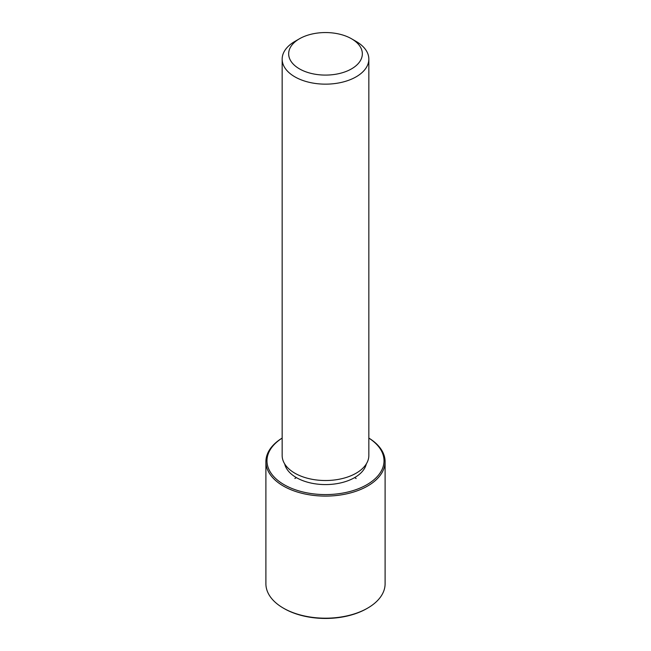 <?xml version="1.0" encoding="UTF-8"?>
<svg xmlns="http://www.w3.org/2000/svg" width="651" height="651" viewBox="0 0 651 651"><rect width="100%" height="100%" fill="white"/><g stroke="black" fill="none" stroke-linecap="round" stroke-linejoin="round"><path stroke-width="0.98" d="M366.326 463.903A41.176 23.77 180 0 1 328.682 484.507A41.176 23.77 180 0 1 285.992 467.499A41.176 23.77 180 0 1 284.674 463.903M351.548 38.783L356.146 41.436A43.34 25.023 180 0 1 367.091 52.08A43.34 25.023 180 0 1 368.84 59.127L368.84 455.497A43.34 25.023 180 0 1 331.66 480.267A43.34 25.023 180 0 1 283.909 462.544A43.34 25.023 180 0 1 282.16 455.497L282.16 59.127A43.34 25.023 180 0 1 294.854 41.436L299.452 38.783A36.838 21.271 180 0 1 351.548 38.783A36.838 21.271 180 0 1 360.849 47.832A36.838 21.271 180 0 1 335.875 74.23A36.838 21.271 180 0 1 290.151 59.811A36.838 21.271 180 0 1 299.452 38.783M368.84 59.127A43.34 25.023 180 0 1 331.66 83.898A43.34 25.023 180 0 1 283.909 66.174A43.34 25.023 180 0 1 282.16 59.127M368.84 438.107A58.517 33.779 180 0 1 381.649 451.289A58.517 33.779 180 0 1 341.97 493.222A58.517 33.779 180 0 1 269.351 470.315A58.517 33.779 180 0 1 282.16 438.107M368.84 438.074A59.599 34.405 180 0 1 382.69 451.997A59.599 34.405 180 0 1 385.099 461.689A59.599 34.405 180 0 1 333.979 495.745A59.599 34.405 180 0 1 268.31 471.373A59.599 34.405 180 0 1 265.901 461.689A59.599 34.405 180 0 1 282.16 438.074M385.099 461.689L385.099 583.784A59.599 34.405 180 0 1 367.644 608.115L366.879 608.555A58.517 33.779 180 0 1 284.121 608.555L283.356 608.115A59.599 34.405 180 0 1 268.31 593.468A59.599 34.405 180 0 1 265.901 583.784L265.901 461.689M367.644 608.115A59.599 34.405 180 0 1 283.356 608.115M296.384 477.614L294.854 478.501M354.616 477.614L356.146 478.501"/></g></svg>
